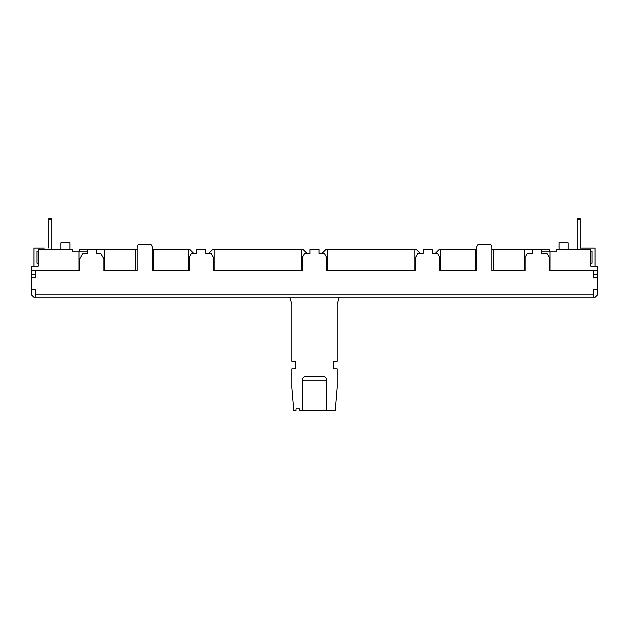 <?xml version="1.0" encoding="UTF-8"?>
<svg xmlns="http://www.w3.org/2000/svg" width="629" height="629" viewBox="0 0 629 629"><rect width="100%" height="100%" fill="white"/><g stroke="black" fill="none" stroke-linecap="round" stroke-linejoin="round"><path stroke-width="0.94" d="M302.691 378.391L302.423 380.168L326.577 380.168L326.309 378.391M302.423 410.36L326.577 410.36L326.577 378.658L324.312 376.394L304.688 376.394L302.423 378.658L302.423 410.36L299.404 410.36L299.404 408.85L296.007 408.85L296.007 410.36L293.743 410.36L291.856 387.716L291.856 368.846L295.63 368.846L295.63 361.298L291.856 361.298L291.856 304.31L289.702 297.14M339.298 297.14L337.144 304.31L337.144 361.298L333.37 361.298L333.37 368.846L337.144 368.846L337.144 387.716L335.257 410.36L326.577 410.36M549.998 270.722L549.243 270.722L549.243 257.285L546.978 253.361L541.695 253.361L541.695 249.587L541.695 251.852L549.998 251.852L549.998 270.722L597.55 270.722L597.55 274.496L593.776 274.496M35.224 274.496L31.45 274.496L31.45 270.722L79.002 270.722L79.002 251.852L87.305 251.852L87.305 249.587L79.757 249.587L79.757 251.852M549.243 251.852L549.243 249.587L532.637 249.587L532.637 253.361L527.354 253.361L525.089 257.285L525.089 270.722L524.334 270.722L524.334 249.587L493.388 249.587L493.388 270.722L491.878 270.722L491.878 246.568L490.573 244.304L478.087 244.304L476.782 246.568L476.782 270.722L475.272 270.722L475.272 249.587L476.782 249.587M432.249 253.361L435.268 253.361L439.042 249.587L440.552 249.587L440.552 270.722L439.797 270.722L439.797 257.285L437.532 253.361L432.249 253.361L432.249 249.587L423.191 249.587L423.191 253.361L417.908 253.361L415.643 257.285L415.643 270.722L414.888 270.722L414.888 249.587L416.398 249.587L420.172 253.361L423.191 253.361M79.002 270.722L79.757 270.722L79.757 258.912L82.965 253.361L87.305 253.361L87.305 249.587L104.666 249.587L104.666 270.722L103.911 270.722L103.911 258.912L100.703 253.361L96.363 253.361L96.363 249.587M152.218 249.587L153.728 249.587L153.728 270.722L152.218 270.722L152.218 246.568L150.913 244.304L138.427 244.304L137.122 246.568L137.122 270.722L135.612 270.722L135.612 249.587L104.666 249.587M319.029 253.361L322.048 253.361L325.822 249.587L327.332 249.587L327.332 270.722L326.577 270.722L326.577 257.285L324.312 253.361L319.029 253.361L319.029 249.587L309.971 249.587L309.971 253.361L304.688 253.361L302.423 257.285L302.423 270.722L301.668 270.722L301.668 249.587L303.178 249.587L306.952 253.361L309.971 253.361M188.448 249.587L189.958 249.587L193.732 253.361L196.751 253.361L191.468 253.361L189.203 257.285L189.203 270.722L188.448 270.722L188.448 249.587L153.728 249.587M205.809 253.361L208.828 253.361L212.602 249.587L214.112 249.587L214.112 270.722L213.357 270.722L213.357 257.285L211.092 253.361L205.809 253.361L205.809 249.587L196.751 249.587L196.751 253.361M35.224 270.722L35.224 277.515L31.45 277.515L31.45 274.496M597.55 274.496L597.55 277.515L593.776 277.515L593.776 270.722M597.55 289.592L597.55 294.875L595.286 297.14L593.776 297.14L593.776 289.592L597.55 289.592L597.55 277.515M31.45 294.875L33.714 297.14L31.45 294.875L31.45 289.592L35.224 289.592L35.224 297.14L33.714 297.14M35.224 297.14L593.776 297.14M564.339 297.14L567.358 297.14L564.339 297.14M595.286 297.14L597.55 294.875M31.45 277.515L31.45 289.592M556.036 251.852L549.998 251.852M135.612 249.587L137.122 249.587M104.666 270.722L135.612 270.722M153.728 270.722L188.448 270.722M491.878 249.587L493.388 249.587M79.002 251.852L72.964 251.852M597.55 270.722L597.55 266.193L590.757 266.193L590.757 249.587L556.791 249.587L556.791 251.852M72.209 251.852L72.209 249.587L38.243 249.587L38.243 266.193L31.45 266.193L31.45 270.722M60.887 249.587L60.887 242.794L69.945 242.794L69.945 249.587M568.113 242.794L568.113 249.587L568.113 242.794L559.055 242.794L559.055 249.587M475.272 249.587L440.552 249.587M524.334 249.587L532.637 249.587M414.888 249.587L327.332 249.587M327.332 270.722L414.888 270.722M214.112 270.722L301.668 270.722M440.552 270.722L475.272 270.722M493.388 270.722L524.334 270.722M301.668 249.587L214.112 249.587M38.243 251.097L36.977 251.097L36.977 263.174L38.243 263.174M44.282 248.078L38.998 248.078L38.998 249.587M577.17 249.587L577.17 219.773L580.19 219.773L580.19 218.64L577.17 218.64L577.17 219.773M580.19 219.773L580.19 248.078L592.023 248.078M37.866 251.097L36.977 251.097L36.977 263.174M33.958 266.193L33.958 248.078L38.998 248.078M590.757 263.174L592.023 263.174L592.023 251.097L590.757 251.097M580.19 248.078L595.042 248.078L595.042 266.193M592.023 263.174L592.023 251.097M48.81 218.64L48.81 219.773L51.83 219.773L51.83 218.64L48.81 218.64M51.83 249.587L51.83 219.773M48.81 219.773L48.81 248.078M593.776 294.875L35.224 294.875"/></g></svg>
